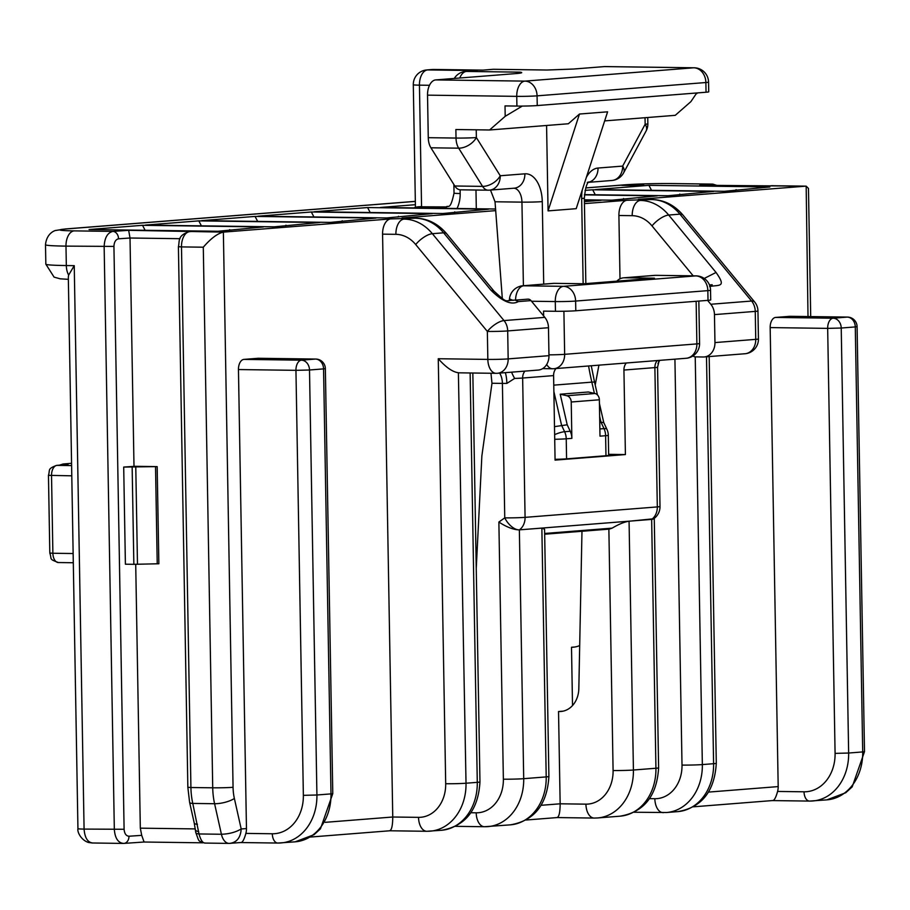 <?xml version="1.0" encoding="UTF-8"?>
<svg xmlns="http://www.w3.org/2000/svg" width="910" height="910" viewBox="0 0 910 910"><rect width="100%" height="100%" fill="white"/><g stroke="black" fill="none" stroke-linecap="round" stroke-linejoin="round"><path stroke-width="1.36" d="M61.323 465.021L63.836 463.929L71.56 463.315L63.836 463.929C68.944 464.1 69.467 464.362 65.429 464.726L56.989 465.385L71.606 465.59M555.066 459.311A14.583 0.637 -1 0 0 566.577 458.845L605.969 455.728A14.583 0.637 -1 0 0 608.665 455.318L608.312 435.287A14.583 14.583 0 0 0 606.936 429.361A14.583 3.549 154.9 0 0 604.001 428.61L600.964 422.126L599.747 422.217M625.409 454.568L623.93 370.051L654.881 367.606L657.316 506.915L525.081 517.358L522.647 378.037L553.598 375.602L555.077 460.119L625.409 454.568L608.642 454.34M490.49 190.065L495.029 201.77L502.343 298.833M554.486 426.642L567.203 424.788L560.219 394.212L588.361 391.994L594.992 393.507A6.324 5.153 85.5 0 1 599.36 399.786L599.997 436.152L605.616 435.708L605.969 455.728M560.219 394.212L566.862 395.736A6.324 5.153 85.5 0 1 571.23 402.004L571.855 438.37A14.583 11.875 -94.5 0 0 570.24 431.272L564.61 431.715L561.572 425.232L553.871 391.516M624.487 277.789A14.583 11.875 -94.5 0 0 623.589 277.823L654.54 275.377A14.583 11.875 85.5 0 1 655.428 275.355L624.487 277.789L654.438 278.198L584.106 283.749L554.156 283.34A14.583 11.875 -94.5 0 0 553.257 283.374L522.317 285.82A14.583 11.875 85.5 0 1 523.204 285.786L523.739 285.797A14.583 8.44 90.8 0 0 515.549 300.118M553.598 375.602A9.726 7.917 85.5 0 1 555.976 368.55M274.206 226.829L145.338 225.088L198.789 220.868L319.728 222.506L274.206 226.829M217.934 231.265L89.066 229.525L142.517 225.305L263.456 226.943L217.934 231.265M330.466 222.393L201.599 220.641L255.05 216.421L375.989 218.059L330.466 222.393M724.337 191.305L595.47 189.564L648.921 185.344L769.86 186.982L724.337 191.305M585.073 190.383L592.66 189.78L713.588 191.418L668.065 195.741L584.459 194.615M584.436 194.876L657.327 195.855L611.804 200.189L584.379 199.813M584.379 200.075L601.055 200.302L584.413 201.611M442.999 213.509L314.132 211.757L367.583 207.548L488.522 209.186L442.999 213.509M386.739 217.945L257.871 216.205L311.322 211.984L432.261 213.623L386.739 217.945M495.688 210.631L402.015 218.025L415.335 218.207L390.765 218.912L223.371 232.118C217.547 233.438 210.847 238.465 203.294 247.201L181.488 246.906L190.918 787.514L212.724 787.81L203.294 247.201M415.392 204.693L380.312 207.457L495.575 209.016M584.447 203.624L627.092 200.257L651.651 199.552L638.342 199.37L805.737 186.163L699.767 185.253L712.644 184.104M643.836 185.162L621.905 185.367L643.836 185.469M693.022 355.912A4.857 3.958 -94.5 0 0 695.377 356.879L703.316 356.993A14.583 11.875 -94.5 0 0 704.203 356.959A14.583 11.875 -94.5 0 0 714.953 342.581L714.464 314.61A14.583 11.875 -94.5 0 0 710.801 304.259L751.592 301.039L679.941 214.157L668.691 215.044L716.045 272.465C726.851 287.685 719.128 284.705 709.629 286.502M710.801 304.259L707.593 300.38M620.006 278.813L618.902 215.499A14.583 8.44 -89.2 0 1 627.092 200.257M757.95 310.981A14.583 0.637 -1 0 1 755.255 311.391A14.583 11.875 85.5 0 0 751.592 301.039A14.583 5.517 -39.5 0 1 754.617 301.949A14.583 14.583 0 0 1 757.95 310.981L758.439 338.941A14.583 0.637 -1 0 1 755.744 339.362L755.255 311.391L714.464 314.61M638.342 199.37A14.583 8.44 -89.2 0 1 638.797 199.358A14.583 8.44 -89.2 0 1 639.241 199.381M716.045 272.465L704.226 278.46M490.968 373.259L491.98 383.258L481.868 455.967L476.248 568.432M544.658 533.465L612.134 528.141L609.325 529.108L544.669 534.216M531.52 301.244L555.282 301.563L555.453 311.277L543.554 311.118L543.645 315.941M612.134 528.141C618.914 524.137 624.567 521.828 629.072 521.237L633.417 770.019L655.928 768.245L651.651 519.405L519.428 529.847A14.583 7.61 -125.5 0 1 504.754 517.858A14.583 0.637 179 0 0 525.081 517.358A14.583 11.875 85.5 0 1 519.428 529.847L541.86 528.118L546.205 776.901L523.705 778.676L519.36 529.893C513.502 529.756 506.677 527.14 498.873 522.056L503.366 779.188A34.034 27.721 85.5 0 1 476.203 812.812L470.936 812.732M548.901 776.492C547.16 804.611 534.329 820.729 510.385 824.847A48.628 39.596 85.5 0 0 546.205 776.901A14.583 0.637 -1 0 0 548.901 776.492L544.578 529.279L541.86 528.118M653.687 518.768L629.072 521.237M655.428 275.355L655.962 275.355A14.583 8.44 -89.2 0 1 656.417 275.343A14.583 8.44 -89.2 0 1 656.872 275.366M555.453 311.277A14.583 0.637 -1 0 0 575.791 310.776L708.014 300.346L707.843 290.631A14.583 0.637 -1 0 0 710.539 290.21A14.583 14.583 0 0 0 696.15 275.878L656.417 275.343A14.583 14.583 0 0 0 655.632 275.355M710.539 290.21L710.71 299.925A14.583 0.637 179 0 1 708.014 300.346M513.138 300.357A14.583 2.207 7.9 0 1 509.543 298.355A14.583 14.583 0 0 1 522.841 285.82A14.583 11.875 85.5 0 1 523.739 285.797L563.472 286.332A14.583 11.875 85.5 0 1 575.62 301.062L707.843 290.631A14.583 11.875 85.5 0 0 695.695 275.901L563.472 286.332A14.583 8.44 90.8 0 0 555.282 301.563A14.583 0.637 179 0 0 575.62 301.062L575.791 310.776M519.223 286.582A14.583 11.875 85.5 0 1 522.317 285.82M491.98 383.258L502.4 383.406A14.583 0.637 -1 0 0 506.847 383.417L514.628 378.423A14.583 3.06 58.5 0 1 511.579 372.167M506.847 383.417A14.583 4.004 89.7 0 0 505.289 372.656M548.969 355.673L508.167 358.893A14.583 11.875 85.5 0 1 497.429 373.282L538.22 370.063A14.583 11.875 -94.5 0 0 548.969 355.673L548.48 327.714A14.583 11.875 -94.5 0 0 544.817 317.363L530.985 300.596A4.857 3.958 -94.5 0 0 527.857 299.151L515.197 300.141M544.817 317.363L504.015 320.582L432.364 233.699L443.625 232.812L490.979 290.233C502.468 301.585 511.591 305.373 518.325 301.597L530.985 300.596M325.257 822.333L392.756 817.009L382.575 234.154L395.896 234.325A34.034 27.721 85.5 0 1 415.699 244.551L487.35 331.433L487.84 359.404L438.267 358.733L445.695 783.737A34.034 27.721 85.5 0 1 418.532 817.362L392.756 817.009C392.688 825.745 391.618 830.33 389.548 830.75M310.447 837.041L389.81 830.773L426.767 831.285A14.583 8.44 -89.2 0 1 418.532 817.362M470.129 372.975L477.284 782.338L466.022 783.226L458.39 372.816L496.075 373.327A14.583 8.44 -89.2 0 1 487.84 359.404A14.583 0.637 179 0 0 508.167 358.893L507.689 330.933L548.48 327.714M458.867 372.804C452.998 372.258 446.139 367.572 438.267 358.733M504.015 320.582A14.583 5.517 140.5 0 0 487.35 331.433A14.583 0.637 179 0 0 507.689 330.933A14.583 11.875 85.5 0 0 504.015 320.582M390.765 218.912A14.583 8.44 90.8 0 0 382.575 234.154M402.925 218.036A14.583 8.44 90.8 0 0 402.47 218.013A14.583 8.44 90.8 0 0 402.015 218.025M490.979 290.233L493.982 291.143M313.939 216.967L311.322 211.984M398.5 216.284L397.977 217.058M370.211 212.519L367.583 207.548M454.761 211.848L454.249 212.621M623.566 198.528L623.043 199.301M595.277 194.763L592.66 189.78M679.827 194.08L679.315 194.854M651.537 190.315L648.921 185.344M736.099 189.644L735.576 190.417M257.678 221.403L255.05 216.421M342.228 220.72L341.716 221.505M145.145 230.287L142.517 225.305M229.695 229.604L229.183 230.378M201.406 225.839L198.789 220.868M285.967 225.168L285.444 225.942M123.544 843.411A7.291 5.551 -93.9 0 0 123.908 843.399L123.544 843.411C118.118 842.887 115.047 838.246 114.33 829.499L104.15 246.633C104.57 237.806 107.471 232.732 112.863 231.402L128.663 230.321L223.371 232.118L233.062 787.298A34.034 19.701 90.8 0 0 234.37 798.445L241.195 828.976C235.69 832.24 229.093 834.004 221.414 834.254L214.589 803.723L192.783 803.428L199.006 833.958C200.689 840.055 202.68 843.092 204.989 843.047M581.979 531.269L578.828 688.62A24.308 19.804 85.5 0 1 560.913 711.484A24.308 19.804 85.5 0 1 559.423 711.529L558.535 711.518L560.15 803.803C560.082 812.539 559.013 817.123 556.943 817.544M563.097 711.154L558.535 711.518M623.93 370.051A9.726 7.917 85.5 0 1 626.319 362.999M623.589 277.823A14.583 11.875 -94.5 0 0 616.832 281.167M598.916 365.16L595.208 385.055M660 506.506A14.583 0.637 -1 0 1 657.316 506.915A14.583 11.875 85.5 0 1 651.651 519.405A14.583 7.61 54.5 0 0 653.892 518.632A14.583 14.583 0 0 0 660 506.506L657.566 367.196L659.227 360.405A14.583 13.002 -173.5 0 0 658.601 361.611M526.025 820.024L557.136 817.567L594.162 818.067A14.583 8.44 -89.2 0 1 585.926 804.156A34.034 27.721 -94.5 0 0 613.09 770.52L608.87 529.142M572.515 705.534L571.503 647.26A28.494 23.205 -94.5 0 0 573.243 647.203A28.494 23.205 -94.5 0 0 579.693 645.531M571.503 647.26L574.984 646.987M708.571 792.087L778.187 786.593L770.167 327.589A9.726 5.631 -89.2 0 1 775.627 317.431L789.698 316.327A9.726 5.631 -89.2 0 1 789.994 316.316A9.726 5.631 -89.2 0 1 790.301 316.327M778.187 786.593A14.583 11.875 85.5 0 1 777.584 791.438C775.809 797.99 774 801.039 772.169 800.561M693.42 806.817L772.385 800.572M258.577 358.29A9.726 5.631 90.8 0 0 258.269 358.278A9.726 5.631 90.8 0 0 257.974 358.29L243.903 359.393A9.726 5.631 90.8 0 0 238.454 369.551L246.462 828.555A14.583 11.875 85.5 0 1 245.871 833.401C244.085 839.953 242.276 843.001 240.445 842.523M246.462 828.555L241.195 828.976C240.593 837.746 236.714 842.558 229.548 843.388A14.583 8.44 -89.2 0 1 229.115 843.399L240.661 842.535M415.335 201.394L66.111 228.956A34.034 1.49 -1 0 0 74.165 230.878L112.863 231.402A7.291 5.551 86.1 0 1 118.539 238.807C115.695 239.466 114.148 242.003 113.932 246.417L65.986 246.121L66.328 265.549L74.245 265.652L68.637 275.093L68.318 277.084L77.941 828.68A14.583 0.637 -1 0 0 84.084 829.09L124.101 829.272C124.477 833.651 126.103 835.971 128.97 836.233L141.71 835.357L140.322 828.168L135.715 564.337M141.71 835.357L144.076 842M200.268 841.432A14.583 8.44 90.8 0 0 201.69 842.33M204.773 843.069L204.795 843.069C197.493 840.601 199.54 842.307 195.752 832.457L195.752 832.457A7.291 2.514 170.3 0 0 199.006 833.958L221.414 834.254A14.583 8.44 -89.2 0 0 229.104 843.399A14.583 8.44 -89.2 0 1 229.104 843.399L204.773 843.069M74.245 265.652L84.084 829.09C84.778 837.837 87.678 842.467 92.786 842.99L123.055 843.422M230.435 843.354L229.548 843.388M810.708 316.589L808.467 188.438L806.169 186.152L808.012 316.555M202.987 842.819L144.019 842.023L123.908 843.399A7.291 5.551 -93.9 0 0 128.97 836.233M128.663 230.321L130.016 238.011L118.539 238.807M195.297 231.22L193.773 231.345M197.436 824.221A7.291 2.264 167.4 0 1 194.251 823.095L195.752 832.457M198.687 831.592A7.291 2.775 173.6 0 1 195.377 829.681M715.726 185.458A7.291 6.29 -95.3 0 0 712.098 184.116L673.411 183.593A34.034 1.49 -1 0 0 625.966 184.775L585.699 187.949M700.802 185.265L699.767 185.253M696.741 92.979L690.872 101.658L675.254 115.331L604.661 120.894M459.766 78.01A14.583 8.44 -89.2 0 1 466.5 71.435A14.583 11.875 85.5 0 0 465.613 71.458L477.193 70.582L466.5 71.435L520.031 72.152L521.555 72.777M516.835 73.505A14.583 8.44 -89.2 0 1 520.031 72.152C522.954 72.55 522.056 72.993 517.312 73.471L435.708 79.909A14.583 8.44 90.8 0 0 427.529 95.152L428.269 137.683A14.583 8.44 90.8 0 0 430.919 147.795L454.807 185.993A14.583 8.44 90.8 0 0 460.392 189.815L488.158 190.19A14.583 8.44 -89.2 0 1 482.562 186.379L454.807 185.993M604.513 66.589A14.583 8.44 -89.2 0 1 604.957 66.578L694.182 67.784A14.583 8.44 90.8 0 0 693.727 67.795A14.583 11.875 -94.5 0 1 705.876 82.526A14.583 0.637 -1 0 0 708.56 82.116L708.731 91.83A14.583 0.637 179 0 1 706.046 92.24L705.876 82.526L537.071 95.846A14.583 11.875 -94.5 0 0 524.922 81.115L693.727 67.795L604.513 66.589L573.55 69.035L547.035 70.025L493.504 69.296L482.823 70.138L492.617 69.331A14.583 11.875 -94.5 0 1 493.504 69.296A14.583 8.44 -89.2 0 1 493.959 69.285A14.583 8.44 -89.2 0 1 494.414 69.308M492.617 69.331A14.583 14.583 0 0 1 493.959 69.285L547.035 70.025A14.583 8.44 -89.2 0 1 547.49 70.013A14.583 8.44 -89.2 0 1 547.57 70.013M429.486 85.29L419.442 85.153L421.558 206.581L419.305 206.763A14.583 11.875 85.5 0 0 418.418 206.786L446.867 206.923M706.046 92.24L537.241 105.56L537.071 95.846A14.583 0.637 179 0 1 516.743 96.358L516.914 106.072A14.583 0.637 -1 0 0 537.241 105.56M516.914 106.072L505.016 105.913L505.198 116.321L522.26 106.083M546.58 125.478L548.07 210.892L576.201 208.674L607.607 111.816L579.465 114.034L568.352 123.76L489.58 129.982L505.198 116.321M430.919 147.795L458.674 148.171A14.583 8.44 -89.2 0 1 456.024 138.058L455.876 129.527L489.58 129.982M548.07 210.892L579.465 114.034M603.808 422.706L600.964 422.126L599.644 416.359M567.203 424.788L570.24 431.272M554.634 434.639A14.583 3.549 -25.1 0 1 564.61 431.715A14.583 11.875 -94.5 0 1 566.236 438.813L566.577 458.845M133.998 466.364L130.016 238.011L180.021 238.693M133.85 564.325L158.863 563.756L157.168 466.614L123.703 467.069L125.398 564.211L133.85 564.325L132.155 467.183M157.168 466.614L134.771 466.307L123.703 467.069M73.3 562.744L58.377 562.539A9.726 5.631 90.8 0 1 52.882 553.257L73.141 553.53M65.429 464.726A7.291 5.938 -94.5 0 0 64.974 464.737L56.534 465.397A7.291 5.938 85.5 0 1 56.989 465.385A9.726 5.631 90.8 0 0 51.529 475.543L52.882 553.257L49.811 553.053C52.154 559.798 48.503 558.785 58.377 562.539A9.726 5.631 90.8 0 0 58.684 562.528M71.788 475.816L48.458 475.338L49.811 553.053M66.134 464.657L64.974 464.737A7.291 5.938 -94.5 0 0 64.53 464.794M495.029 201.77L521.942 202.134L523.398 285.729M571.855 438.37L566.236 438.813A14.583 0.637 179 0 1 554.713 439.28M599.36 399.786L571.23 402.004M599.872 428.94L604.001 428.61A14.583 11.875 -94.5 0 1 605.616 435.708A14.583 0.637 -1 0 0 608.312 435.287M714.953 342.581L755.744 339.362A14.583 11.875 85.5 0 1 744.994 353.74L704.203 356.959M695.229 356.879L702.349 764.582L713.599 763.695L706.501 356.777M649.581 798.639L654.847 798.707A34.034 27.721 -94.5 0 0 682.011 765.082L674.924 359.166M693.192 275.844L652.015 225.907A34.034 27.721 -94.5 0 0 632.211 215.681L618.902 215.499M682.966 215.067A14.583 5.517 -39.5 0 0 679.941 214.157A48.628 39.596 -94.5 0 0 651.651 199.552A14.583 8.44 -89.2 0 1 652.106 199.54C664.107 199.881 674.39 205.057 682.966 215.067L754.617 301.949M632.211 215.681A14.583 8.44 90.8 0 1 640.401 200.439A48.628 39.596 85.5 0 1 668.691 215.044A14.583 5.517 140.5 0 0 652.015 225.907M682.011 765.082A14.583 0.637 179 0 0 702.349 764.582A48.628 39.596 85.5 0 1 666.518 812.516L677.779 811.629A48.628 39.596 -94.5 0 0 713.599 763.695A14.583 0.637 -1 0 0 716.295 763.274C714.555 791.404 701.724 807.523 677.779 811.629M663.538 812.619A14.583 8.44 -89.2 0 1 663.094 812.63A14.583 8.44 -89.2 0 1 654.847 798.707M696.15 275.878A14.583 8.44 -89.2 0 0 695.695 275.901L655.962 275.355M523.204 285.786L554.156 283.34M696.139 301.278L696.878 343.9A14.583 11.875 85.5 0 1 686.14 358.278A14.583 14.583 0 0 0 699.574 343.479A14.583 0.637 179 0 1 696.878 343.9L564.655 354.331L563.904 311.254M499.624 373.1A14.583 8.44 90.8 0 1 502.4 383.406L504.754 517.858L498.873 522.056M455.466 826.337L484.438 826.724A14.583 8.44 -89.2 0 0 484.893 826.712A48.628 39.596 -94.5 0 0 487.874 826.621A48.628 39.596 -94.5 0 0 523.705 778.676A14.583 0.637 179 0 1 503.366 779.188M514.628 378.423A14.583 0.637 179 0 0 522.647 378.037A9.726 7.917 85.5 0 1 524.933 371.109M510.385 824.847L484.438 826.724A14.583 8.44 -89.2 0 1 476.203 812.812M548.946 354.854A14.583 0.637 -1 0 0 564.655 354.331A14.583 11.875 85.5 0 1 553.906 368.709A14.583 11.875 85.5 0 1 553.018 368.743A14.583 8.44 90.8 0 1 552.563 368.755A14.583 14.583 0 0 0 553.906 368.709L686.14 358.278M546.694 364.466A14.583 8.44 90.8 0 0 552.563 368.755L542.622 368.618M415.79 218.184A14.583 8.44 -89.2 0 0 415.335 218.207A48.628 39.596 85.5 0 1 443.625 232.812A14.583 5.517 -39.5 0 1 446.639 233.722C438.074 223.701 427.78 218.525 415.79 218.184L402.47 218.013M415.699 244.551A14.583 5.517 140.5 0 1 432.364 233.699A48.628 39.596 -94.5 0 0 404.085 219.094A14.583 8.44 90.8 0 0 395.896 234.325M472.836 373.009L479.968 781.929A14.583 0.637 -1 0 1 477.284 782.338A48.628 39.596 85.5 0 1 441.452 830.284L426.767 831.285A14.583 8.44 -89.2 0 0 427.222 831.262A48.628 39.596 -94.5 0 0 430.202 831.171A48.628 39.596 -94.5 0 0 466.022 783.226A14.583 0.637 179 0 1 445.695 783.737M518.325 301.597L515.231 300.141C510.783 300.641 510.783 300.641 515.231 300.141C503.765 300.084 508.758 304.577 493.993 291.143L446.639 233.722M496.53 373.305A14.583 8.44 -89.2 0 1 496.075 373.327A14.583 14.583 0 0 0 497.429 373.282A14.583 11.875 85.5 0 1 496.53 373.305M562.391 711.29L559.423 711.529M541.177 805.293L560.15 803.803L585.926 804.156M613.09 770.52A14.583 0.637 179 0 0 633.417 770.019A48.628 39.596 85.5 0 1 597.597 817.953L620.097 816.179A48.628 39.596 -94.5 0 0 655.928 768.245A14.583 0.637 -1 0 0 658.612 767.824C656.884 795.954 644.053 812.073 620.097 816.179M657.566 367.196A14.583 0.637 -1 0 1 654.881 367.606A9.726 7.917 85.5 0 1 657.259 360.553M594.617 818.056A14.583 8.44 -89.2 0 1 594.162 818.067L597.597 817.953M777.584 791.438L804.042 791.802A38.903 31.679 -94.5 0 0 835.084 753.378L827.668 328.373L770.167 327.589M775.627 317.431L833.116 318.216L847.187 317.101L789.698 316.327M855.286 326.917L841.227 328.032L848.643 753.036L862.703 751.922L855.286 326.917L857.083 326.644A9.726 9.726 0 0 0 847.494 317.089A9.726 5.631 90.8 0 0 847.187 317.101A9.726 7.917 -94.5 0 1 855.286 326.917M835.084 753.378L848.643 753.036A48.628 39.596 85.5 0 1 812.812 800.971A48.628 39.596 85.5 0 1 809.832 801.073A9.726 5.631 -89.2 0 1 809.536 801.084A9.726 5.631 -89.2 0 1 804.042 791.802M826.883 799.867A48.628 39.596 -94.5 0 0 862.703 751.922L864.5 751.649L852.181 786.877L845.765 792.724L826.883 799.867L809.536 801.084L772.465 800.584M833.116 318.216A9.726 5.631 90.8 0 0 827.668 328.373L841.227 328.032A9.726 7.917 -94.5 0 0 833.116 318.216M238.454 369.551L295.943 370.336L303.36 795.34A38.903 31.679 85.5 0 1 272.317 833.765L245.871 833.401M257.974 358.29L315.463 359.063L301.403 360.178L243.903 359.393M309.502 369.995L323.562 368.88L330.99 793.884L316.919 794.999L309.502 369.995L295.943 370.336A9.726 5.631 -89.2 0 1 301.403 360.178A9.726 7.917 -94.5 0 1 309.502 369.995M240.74 842.546L277.812 843.047A9.726 5.631 -89.2 0 0 278.119 843.035A48.628 39.596 -94.5 0 0 281.088 842.933A48.628 39.596 -94.5 0 0 316.919 794.999L303.36 795.34M258.269 358.278L315.77 359.052A9.726 5.631 -89.2 0 0 315.463 359.063A9.726 7.917 -94.5 0 1 323.562 368.88L325.359 368.607L332.776 793.611L330.99 793.884A48.628 39.596 85.5 0 1 295.159 841.83L277.812 843.047A9.726 5.631 -89.2 0 1 272.317 833.765M140.322 828.168L195.286 828.908M194.535 231.265L189.223 231.686A7.291 5.938 -94.5 0 1 189.667 231.663A14.583 8.44 90.8 0 0 181.488 246.906L178.405 246.701L187.847 787.309L190.918 787.514A48.628 28.142 90.8 0 0 192.783 803.428A7.291 2.264 167.4 0 1 189.599 802.302L194.251 823.095M234.37 798.445A14.583 4.527 167.4 0 1 214.589 803.723A48.628 28.142 -89.2 0 1 212.724 787.81A14.583 0.637 179 0 0 233.062 787.298M74.165 230.878A14.583 8.44 -89.2 0 0 65.986 246.121A48.628 2.116 179 0 1 45.5 244.744L45.841 264.173A48.628 2.116 -1 0 0 66.328 265.549A14.583 8.44 -89.2 0 0 68.637 275.093M45.5 244.744C46.592 233.062 55.1 230.401 55.772 230.457L65.213 228.979A14.583 11.875 85.5 0 1 66.111 228.956M585.71 187.904L625.068 184.798A14.583 11.875 85.5 0 1 625.966 184.775M674.31 183.604A14.583 8.44 90.8 0 0 673.866 183.581A14.583 8.44 90.8 0 0 673.411 183.593M772.931 185.72A14.583 8.44 90.8 0 0 772.476 185.697A14.583 8.44 90.8 0 0 772.033 185.708A7.291 5.938 85.5 0 0 771.589 185.72L806.169 186.152M113.932 246.417L124.101 829.272M771.145 185.776A7.291 5.938 85.5 0 1 771.589 185.72L766.288 186.14M457.048 208.492A29.177 23.762 -94.5 0 0 460.176 193.523L460.119 189.803M476.305 208.754L475.975 190.019M427.529 95.152L516.743 96.358A14.583 8.44 -89.2 0 1 524.922 81.115L435.708 79.909M482.823 70.138L433.251 69.467L427.632 69.922L477.193 70.582M416.336 207.946A14.583 8.44 -89.2 0 1 419.305 206.763L446.594 206.991M460.176 193.523A14.583 0.637 -1 0 1 454.033 193.113C450.052 211.564 448.243 204.545 445.98 207.082A14.583 11.875 85.5 0 1 445.081 207.105A14.583 8.44 -89.2 0 0 442.112 208.288M419.442 85.153A14.583 8.44 -89.2 0 1 427.632 69.922A14.583 11.875 85.5 0 0 426.733 69.945A14.583 14.583 0 0 0 413.299 84.744A14.583 0.637 -1 0 0 419.442 85.153M482.63 70.115L433.706 69.456A14.583 14.583 0 0 0 432.364 69.501A14.583 11.875 -94.5 0 1 433.251 69.467A14.583 8.44 -89.2 0 1 433.706 69.456A14.583 8.44 -89.2 0 1 434.161 69.49M583.151 283.738L581.661 198.517A29.177 16.88 90.8 0 1 582.218 190.11M588.588 182.227A14.583 11.875 -94.5 0 0 598.029 168.043A29.177 16.88 90.8 0 0 586.393 177.257M598.029 168.043L622.667 166.098L645.156 124.238L645.042 117.709M428.269 137.683L456.024 138.058A14.583 0.637 -1 0 0 476.362 137.558A14.583 8.85 -32 0 1 458.674 148.171L482.562 186.379A14.583 8.85 -32 0 0 500.25 175.755A14.583 11.875 -94.5 0 1 489.5 190.144A14.583 14.583 0 0 1 488.158 190.19A14.583 8.44 -89.2 0 0 488.602 190.167A14.583 11.875 -94.5 0 0 489.5 190.144L514.139 188.199A14.583 11.875 -94.5 0 0 524.888 173.821L500.25 175.755L476.362 137.558L476.226 129.8M524.888 173.821A29.177 16.88 -89.2 0 1 542.269 201.622L543.714 284.125M594.401 393.382L591.83 382.143L553.769 385.146M566.862 395.736L594.992 393.507M591.261 365.763L594.605 382.393A14.583 1.502 167.1 0 0 591.83 382.143A267.438 217.786 85.5 0 1 588.577 365.979M647.852 123.817A14.583 0.637 179 0 1 645.156 124.238A14.583 7.951 -151.8 0 1 646.111 130.972A14.583 14.583 0 0 0 647.852 123.817L647.738 117.492M623.623 172.843A14.583 7.951 -151.8 0 0 622.667 166.098A14.583 11.875 -94.5 0 1 611.918 180.476A14.583 14.583 0 0 0 623.623 172.843L646.111 130.972M587.28 182.421L588.872 181.966C586.802 182.921 585.301 188.302 584.345 198.107A14.583 0.637 179 0 1 581.661 198.517M542.269 201.622A14.583 0.637 -1 0 1 521.942 202.134A14.583 8.44 90.8 0 0 513.877 188.222M135.783 467.16L137.478 564.302M155.53 466.671L157.225 563.813M63.245 463.952L59.457 465.169M56.534 465.397C47.115 469.003 50.266 469.628 48.458 475.338M709.186 356.572L716.295 763.274M744.994 353.74A14.583 14.583 0 0 0 758.439 338.941M638.797 199.358L652.106 199.54M709.436 284.91L712.223 284.75L709.595 285.308M709.766 285.797L709.516 285.114M634.111 812.243L666.518 812.516M509.543 298.355L509.213 300.732M479.968 781.929C478.239 810.059 465.397 826.166 441.452 830.284M658.612 767.824L654.267 518.359M699.574 343.479L698.834 301.062M657.964 363.534L659.716 360.36M789.994 316.316L847.494 317.089M864.5 751.649L857.083 326.644M325.359 368.607A9.726 9.726 0 0 0 315.77 359.052M332.776 793.611L320.457 828.839L314.052 834.686L295.159 841.83M92.41 843.013L88.497 842.478C81.263 840.26 77.088 832.081 77.953 828.68M45.841 264.173L54.077 277.118L60.14 278.813L68.352 279.336M65.213 228.979L415.335 201.349M625.068 184.798C639.252 183.843 655.518 183.433 673.866 183.581L712.519 184.104L717.239 185.481M189.223 231.686C177.12 235.736 179.884 240.706 178.405 246.701M187.847 787.309L189.599 802.302M700.279 185.242L766.311 186.14M454.033 193.113L453.885 184.525M465.613 71.458A14.583 14.583 0 0 0 454.283 78.442M418.418 206.786A14.583 14.583 0 0 0 413.857 207.912M415.438 207.344L413.299 84.744M426.733 69.945L432.364 69.501M696.867 92.968L696.878 93.593M611.918 180.476L588.497 182.33M585.847 283.613L584.345 198.107M606.936 429.361L603.774 422.615L599.428 403.494M597.472 394.974L594.605 382.393M708.56 82.116A14.583 14.583 0 0 0 694.182 67.784"/></g></svg>
